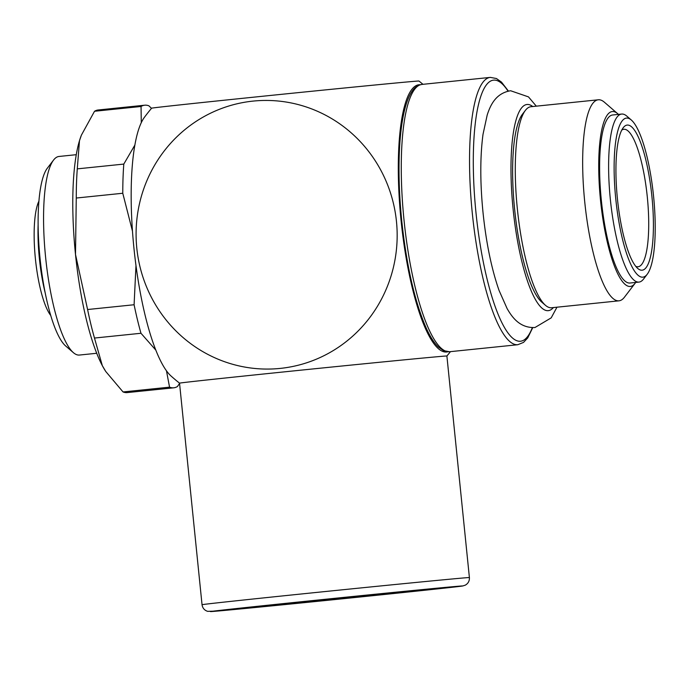 <?xml version="1.0" encoding="UTF-8"?>
<svg xmlns="http://www.w3.org/2000/svg" width="689" height="689" viewBox="0 0 689 689"><rect width="100%" height="100%" fill="white"/><g stroke="black" fill="none" stroke-linecap="round" stroke-linejoin="round"><path stroke-width="1.03" d="M551.7 307.733A101.042 23.926 -95.9 0 1 551.579 307.75A101.042 23.926 -95.9 0 1 551.458 307.759A101.042 23.926 -95.9 0 1 545.464 305.313A101.042 23.926 -95.9 0 1 517.439 209.68A101.042 23.926 -95.9 0 1 525.423 110.343A101.042 23.926 -95.9 0 1 530.909 106.717A101.042 23.926 -95.9 0 1 531.03 106.709M635.697 282.43A87.916 20.816 -95.9 0 1 635.077 283.3L624.449 297.192A101.042 23.926 -95.9 0 1 618.955 300.826A101.042 23.926 -95.9 0 1 618.834 300.835A101.042 23.926 -95.9 0 1 584.797 202.497A101.042 23.926 -95.9 0 1 598.293 99.793A101.042 23.926 -95.9 0 1 598.414 99.776A101.042 23.926 -95.9 0 1 604.399 102.222L617.645 113.668A87.916 20.816 -95.9 0 1 618.429 114.391M635.077 283.3A87.916 20.816 -95.9 0 1 630.194 286.469A87.916 20.816 -95.9 0 1 600.558 200.688A87.916 20.816 -95.9 0 1 612.426 111.54A87.916 20.816 -95.9 0 1 617.645 113.668M647.186 274.291L643.543 279.062A84.463 19.998 -95.9 0 1 638.953 282.094A84.463 19.998 -95.9 0 1 638.849 282.102A84.463 19.998 -95.9 0 1 610.402 199.905A84.463 19.998 -95.9 0 1 621.676 114.055A84.463 19.998 -95.9 0 1 621.779 114.047A84.463 19.998 -95.9 0 1 626.783 116.097L631.331 120.024A79.95 18.93 -95.9 0 1 653.508 195.693A79.95 18.93 -95.9 0 1 647.186 274.291A79.95 18.93 -95.9 0 1 642.751 277.176A79.95 18.93 -95.9 0 1 615.794 199.155A79.95 18.93 -95.9 0 1 626.594 118.086A79.95 18.93 -95.9 0 1 631.331 120.024M630.056 283.007A84.463 19.998 -95.9 0 1 629.953 283.024A84.463 19.998 -95.9 0 1 629.849 283.033A84.463 19.998 -95.9 0 1 601.394 200.835A84.463 19.998 -95.9 0 1 612.676 114.985A84.463 19.998 -95.9 0 1 612.779 114.977M79.536 355.042A99.819 23.633 -95.9 0 1 79.416 355.05A99.819 23.633 -95.9 0 1 79.295 355.059A99.819 23.633 -95.9 0 1 73.379 352.647A99.819 23.633 -95.9 0 1 45.698 258.177A99.819 23.633 -95.9 0 1 53.578 160.046A99.819 23.633 -95.9 0 1 58.996 156.463A99.819 23.633 -95.9 0 1 59.116 156.455M422.968 84.316A192.739 192.739 0 0 0 418.938 81.035A134.338 0.663 174.2 0 0 253.569 97.183A134.338 0.663 174.2 0 0 151.632 108.182A192.739 192.739 0 0 0 144.44 117.285A134.338 31.806 84.1 0 0 133.967 248.41A134.338 31.806 84.1 0 0 171.044 376.022A192.739 192.739 0 0 0 179.536 383.162L179.536 383.162A134.372 0.663 -5.8 0 1 281.491 372.155A134.372 0.663 -5.8 0 1 446.894 356.006L469.398 577.554A134.372 0.663 174.2 0 0 465.583 577.787A134.372 0.663 174.2 0 0 304.004 593.711A134.372 0.663 174.2 0 0 202.041 604.718C202.557 608.094 204.435 610.308 207.656 611.35L218.043 611.022L366.41 596.347A126.69 0.629 174.2 0 0 458.943 586.184A126.69 0.629 174.2 0 0 306.588 601.196A126.69 0.629 174.2 0 0 214.055 611.358A126.69 0.629 174.2 0 0 366.402 596.347L449.977 587.519L462.775 585.969L465.351 585.125C468.227 583.437 469.579 580.913 469.398 577.554M280.199 368.408A134.338 130.522 85.4 0 1 136.792 248.1A134.338 130.522 85.4 0 1 253.052 101.102A134.338 130.522 85.4 0 1 396.459 221.41A134.338 130.522 85.4 0 1 280.199 368.408M166.471 370.846L169.554 387.158A142.046 33.632 84.1 0 0 173.602 387.821A142.046 33.632 84.1 0 0 173.774 387.804L127.258 392.584A142.046 33.632 -95.9 0 1 127.095 392.601A142.046 33.632 -95.9 0 1 123.038 391.938L105.744 371.474L102.325 365.652A130.531 30.91 -95.9 0 1 75.497 254.439A130.531 30.91 -95.9 0 1 79.476 140.728A130.531 30.91 -95.9 0 1 81.233 135.569A130.531 30.91 -95.9 0 1 81.311 135.371M105.572 371.207A130.531 30.91 -95.9 0 1 105.434 370.983A130.531 30.91 -95.9 0 1 102.325 365.652L94.471 338.049A142.046 33.632 -95.9 0 1 87.589 309.525L134.097 304.745A142.046 33.632 84.1 0 0 140.978 333.269L94.471 338.049M77.28 168.865L123.796 164.085A142.046 33.632 84.1 0 0 122.771 193.256L76.264 198.036A142.046 33.632 -95.9 0 1 77.28 168.865L79.476 140.728L81.397 135.139L94.531 111.265A142.046 33.632 -95.9 0 1 98.208 109.982L144.724 105.202A142.046 33.632 84.1 0 0 141.047 106.485L141.288 122.72M151.494 108.354L148.945 105.848A142.046 33.632 84.1 0 0 144.897 105.184A142.046 33.632 84.1 0 0 144.724 105.202M141.047 106.485L94.531 111.265M123.038 391.938L169.554 387.158M238.859 608.809A101.025 0.5 -5.8 0 1 235.991 608.981A101.025 0.5 -5.8 0 1 324.708 599.473A101.025 0.5 -5.8 0 1 434.13 588.742A101.025 0.5 -5.8 0 1 436.998 588.561A101.025 0.5 -5.8 0 1 348.78 598.026A101.025 0.5 -5.8 0 1 238.859 608.809M621.736 130.143A69.107 16.364 -95.9 0 1 623.898 129.265A69.107 16.364 -95.9 0 1 623.976 129.265A69.107 16.364 -95.9 0 1 647.255 196.511A69.107 16.364 -95.9 0 1 638.031 266.755A69.107 16.364 -95.9 0 1 637.945 266.764A69.107 16.364 -95.9 0 1 635.74 266.342M627.3 125.062A72.939 17.268 -95.9 0 1 651.889 196.236A72.939 17.268 -95.9 0 1 642.045 270.2A72.939 17.268 -95.9 0 1 637.721 268.434A72.939 17.268 -95.9 0 1 617.49 199.397A72.939 17.268 -95.9 0 1 623.252 127.689A72.939 17.268 -95.9 0 1 627.3 125.062M173.774 387.804A142.046 33.632 84.1 0 0 177.461 386.512L179.562 383.42M122.771 193.256L132.486 231.211M134.906 145.017L123.796 164.085M87.589 309.525L75.497 254.439L76.264 198.036M135.974 265.584L134.097 304.745M140.978 333.269L155.757 350.038M447.833 351.778A134.338 31.806 -95.9 0 1 401.11 220.945A134.338 31.806 -95.9 0 1 420.376 84.721M73.379 352.647L65.636 345.956A92.137 21.815 -95.9 0 1 40.083 258.754A92.137 21.815 -95.9 0 1 47.36 168.168L53.578 160.046M45.155 292.722A66.799 15.821 -95.9 0 1 38.136 224.459M50.693 315.416A61.39 14.538 -95.9 0 1 35.449 259.228A61.39 14.538 -95.9 0 1 38.946 201.11M545.464 305.313L541.683 302.049A97.295 23.038 -95.9 0 1 514.7 209.964A97.295 23.038 -95.9 0 1 522.383 114.314L525.423 110.343M553.396 307.561A103.66 24.546 -95.9 0 1 513.15 209.585A103.66 24.546 -95.9 0 1 527.145 104.478A103.66 24.546 -95.9 0 1 532.735 106.528M532.743 327.637L527.74 337.894L523.528 342.399L517.809 344.724L449.538 351.734A134.372 31.815 -95.9 0 1 449.374 351.752A134.372 31.815 -95.9 0 1 404.073 220.644A134.372 31.815 -95.9 0 1 422.056 84.411L490.327 77.392A134.372 31.815 -95.9 0 1 490.49 77.375M517.809 344.724A134.372 31.815 -95.9 0 1 517.646 344.733A134.372 31.815 -95.9 0 1 472.344 213.624A134.372 31.815 -95.9 0 1 490.327 77.392L496.433 78.52L501.497 82.112L508.43 91.077M532.33 327.628A131.298 31.091 -95.9 0 1 476.039 213.263A131.298 31.091 -95.9 0 1 493.763 80.122A131.298 31.091 -95.9 0 1 508.026 91.172M556.97 307.191L551.2 317.862L534.948 327.525C520.006 328.153 512.263 317.586 507.104 308.56L499.069 290.465C491.541 268.925 486.193 242.993 483.032 212.668C480.069 182.74 480.061 156.627 483.015 134.321L487.209 114.968C490.422 105.081 495.847 93.161 510.609 90.741L528.48 96.891L536.309 106.166M618.955 300.826L551.579 307.75M638.953 282.094L629.953 283.024M96.71 353.276L79.416 355.05M449.538 351.734L443.397 350.598L438.333 346.989C434.199 342.993 430.212 336.792 426.37 328.403C414.838 302.127 406.622 266.29 401.747 220.893C399.491 198.484 398.63 177.314 399.164 157.393C399.689 139.419 401.325 124.33 404.09 112.118C406.157 102.988 408.835 96.021 412.117 91.241C414.537 87.425 417.844 85.152 422.056 84.411M179.536 383.162L202.041 604.718M105.434 370.983L105.744 371.474M81.233 135.569L81.397 135.139M446.894 356.006A192.739 192.739 0 0 0 450.451 351.648M76.29 154.689L58.996 156.463M621.676 114.055L612.676 114.985M598.293 99.793L530.909 106.717"/></g></svg>
